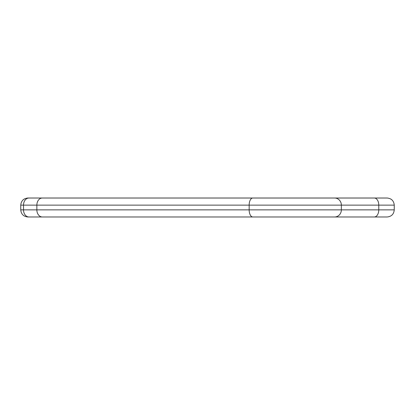 <?xml version="1.0" encoding="UTF-8"?>
<svg xmlns="http://www.w3.org/2000/svg" width="415" height="415" viewBox="0 0 415 415"><rect width="100%" height="100%" fill="white"/><g stroke="black" fill="none" stroke-linecap="round" stroke-linejoin="round"><path stroke-width="0.62" d="M256.014 216.978L29.781 216.978M381.618 216.978L370.559 216.978M28.967 216.978A7.107 5.447 -90 0 1 23.52 209.871L20.75 209.871C21.175 214.182 23.541 216.552 27.857 216.978L387.143 216.978C391.459 216.557 393.83 214.187 394.25 209.871L378.776 209.871L378.776 205.129L394.25 205.129C393.83 200.813 391.459 198.443 387.143 198.022L27.857 198.022C23.541 198.448 21.175 200.819 20.75 205.129L378.776 205.129A7.107 4.472 90 0 0 374.304 198.022M252.066 216.978L159.293 216.978M163.251 198.022L184.244 198.022M67.816 198.022L116.833 198.022M370.559 198.022L381.618 198.022M29.781 198.022L76.573 198.022M122.513 198.022L175.426 198.022M256.014 198.022L252.066 198.022M334.635 198.022A7.107 6.713 90 0 1 341.353 205.129L341.353 209.871L23.52 209.871L23.52 205.129A7.107 5.447 90 0 1 28.967 198.022M252.787 198.022A7.107 3.626 90 0 0 249.161 205.129L249.161 209.871A7.107 3.626 -90 0 0 252.787 216.978M42.304 198.022A7.107 5.447 90 0 0 36.862 205.129L36.862 209.871A7.107 5.447 -90 0 0 42.304 216.978M334.635 216.978A7.107 6.713 -90 0 0 341.353 209.871L378.776 209.871A7.107 4.472 90 0 1 374.304 216.978M394.25 209.871L394.25 205.129M20.75 209.871L20.75 205.129"/></g></svg>
